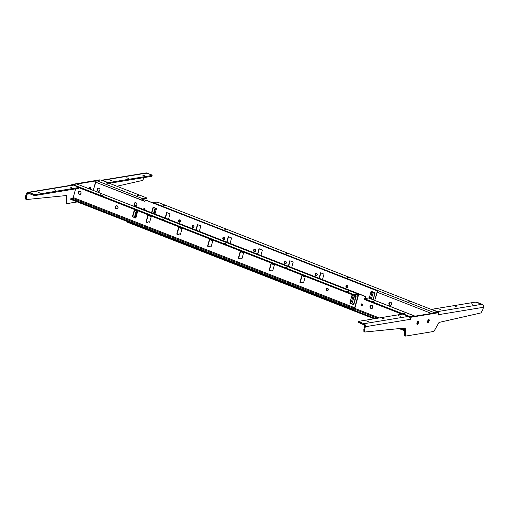 <?xml version="1.0" encoding="UTF-8"?>
<svg xmlns="http://www.w3.org/2000/svg" width="509" height="509" viewBox="0 0 509 509"><rect width="100%" height="100%" fill="white"/><g stroke="black" fill="none" stroke-linecap="round" stroke-linejoin="round"><path stroke-width="0.76" d="M361.116 304.388A0.821 0.725 80.7 0 1 362.503 304.929L362.16 303.956L361.174 304.242L361.6 305.432L362.503 304.929A0.821 0.725 80.7 0 1 361.116 304.388L361.46 304.331L361.116 304.388M361.854 303.848A0.821 0.725 -99.3 0 0 361.46 304.331L361.587 305.095L362.217 305.419M326.644 288.997A1.183 1.043 80.7 0 1 327.287 288.266A1.183 1.043 -99.3 0 0 326.644 288.997L326.835 290.092L327.745 290.563L326.721 289.895L326.982 288.94L326.307 289.048A1.183 1.043 80.7 0 1 328.311 289.837L327.796 290.505L327.001 290.556L326.384 289.952L326.39 288.845L327.618 288.329L328.311 289.837A1.183 1.043 80.7 0 1 326.307 289.048L326.644 288.997A1.183 1.043 -99.3 0 0 327.669 290.569A1.183 1.043 80.7 0 1 326.644 288.997M327.828 290.493A1.183 1.043 -99.3 0 1 326.982 288.94L327.491 288.272A1.183 1.043 -99.3 0 0 326.982 288.94L327.058 289.844L327.879 290.499M373.587 301.411L373.485 301.792L373.587 301.411L372.162 301.22L373.587 301.411L374.09 301.754L372.664 301.563L373.574 301.805L374.09 301.722L373.587 301.411M404.381 313.468L404.273 313.849L404.381 313.468L402.956 313.27L404.381 313.468L404.884 313.811L403.452 313.62L404.362 313.862L404.878 313.824L404.381 313.468M370.043 306.367A1.635 1.444 80.7 0 1 372.817 307.449L372.709 306.202L371.856 305.368L370.749 305.438L370.151 306.074L370.043 307.315L370.743 308.314L372.104 308.384L372.817 307.449A1.635 1.444 80.7 0 1 370.043 306.367L370.38 306.31L370.043 306.367M371.863 308.486A1.635 1.444 -99.3 0 1 370.38 306.31L371.354 305.273A1.635 1.444 -99.3 0 0 370.38 306.31L370.641 307.83L371.901 308.486M416.871 323.896A1.635 0.681 111.4 0 0 417.724 322.407L418.493 322.706A1.635 0.681 -68.6 0 1 417.138 324.36A1.635 0.681 -68.6 0 1 416.973 322.961L416.954 324.182L417.8 324.042L418.493 322.706L418.417 321.364L417.666 321.624L416.973 322.961A1.635 0.681 -68.6 0 1 418.328 321.313A1.635 0.681 -68.6 0 1 418.493 322.706L417.724 322.407L417.8 321.357M427.503 322.146A1.635 0.681 111.4 0 0 428.349 320.657L429.119 320.956A1.635 0.681 -68.6 0 1 427.764 322.611A1.635 0.681 -68.6 0 1 427.598 321.211L427.675 322.553L428.425 322.292L429.189 320.664L429.042 319.614L428.292 319.875L427.598 321.211A1.635 0.681 -68.6 0 1 428.96 319.557A1.635 0.681 -68.6 0 1 429.119 320.956L428.349 320.657L428.432 319.607M471.13 303.739L472.874 304.325L471.13 303.739M455.103 306.373L456.847 306.965L455.103 306.373M439.076 309.014L440.819 309.599L439.076 309.014M398.592 315.682L400.335 316.254L398.592 315.682M382.564 318.316L384.308 318.895L382.564 318.316M366.537 320.956L368.281 321.535L366.537 320.956M388.94 303.256A1.635 1.444 80.7 0 1 391.707 304.344L391.606 303.097L390.753 302.257L389.907 302.219L389.048 302.963L388.933 304.204L389.633 305.203L390.74 305.381L391.707 304.344A1.635 1.444 80.7 0 1 388.94 303.256L389.277 303.199L388.94 303.256M390.759 305.375A1.635 1.444 -99.3 0 1 389.277 303.199L390.244 302.161A1.635 1.444 -99.3 0 0 389.277 303.199L389.538 304.719L390.797 305.375M410.699 301.939L408.892 301.328L410.699 301.939M349.117 277.825L347.303 277.227L349.117 277.825M287.534 253.717L285.721 253.113L287.534 253.717M225.951 229.604L224.138 229.005L225.951 229.604M164.369 205.49L162.556 204.892L164.369 205.49M178.805 220.601A1.183 1.043 80.7 0 1 179.448 219.869A1.183 1.043 -99.3 0 0 178.805 220.601L178.99 221.701L179.9 222.172L178.875 221.504L179.143 220.55L178.462 220.658A1.183 1.043 80.7 0 1 180.466 221.44L179.957 222.115L179.155 222.159L178.538 221.561L178.544 220.448L179.168 219.907L179.963 220.034L180.466 221.44A1.183 1.043 80.7 0 1 178.462 220.658L178.805 220.601A1.183 1.043 -99.3 0 0 179.823 222.172A1.183 1.043 80.7 0 1 178.805 220.601M179.62 219.894A1.183 1.043 -99.3 0 0 179.143 220.55L179.213 221.447L180.033 222.109M155.977 208.346L154.787 208.868L153.521 213.443L154.787 208.868L155.404 209.11L154.132 213.685L155.404 209.11L154.787 208.868L155.977 208.346M156.46 208.614L155.404 209.11L155.665 208.741L155.048 208.499L156.46 208.614M377.309 292.255L431.454 313.455L377.309 292.255M179.505 219.85L178.882 220.391L179.505 219.85M369.814 297.74L371.144 298.452L371.322 299.05L371.144 298.452L369.814 297.74M373.021 299.712L374.739 293.528L371.354 292.198L374.739 293.528L373.021 299.712M179.652 219.875L179.143 220.55A1.183 1.043 -99.3 0 0 179.982 222.096M370.565 297.905L371.481 298.395L371.723 299.203L371.481 298.395L370.565 297.905M152.681 202.881L153.12 202.588A1.457 0.604 111.4 0 0 152.745 202.817M434.183 313.003L434.559 312.781L434.183 313.003A1.457 0.604 -68.6 0 1 434.559 312.781L153.12 202.588L156.161 202.092L153.12 202.588L434.559 312.781L438.268 312.17L434.514 312.952L438.268 312.17L438.993 312.641L438.332 315.039L438.669 314.982L438.332 315.039L438.993 312.641L438.224 312.341L414.93 316.178L434.183 313.003M158.541 202.557L438.268 312.17L158.541 202.557L156.161 202.092A1.82 0.394 -164.5 0 1 158.541 202.557M438.79 313.372A2.367 2.087 80.7 0 1 438.758 314.638L438.669 314.982L438.758 314.638L483.467 307.277L482.761 309.822L480.954 312.927L439.012 322.432L433.923 331.429L405.628 336.086L405.272 327.987L364.775 332.027L364.635 329.45L365.379 326.721L410.082 319.359L410.324 319.646L410.986 317.253L438.993 312.641L410.986 317.253L410.553 316.897L410.986 317.253L410.324 319.646L410.082 319.359A2.367 2.087 -99.3 0 0 408.695 316.356L402.511 314.117L358.985 321.287L359.399 321.904L363.992 323.711A2.367 2.087 80.7 0 1 365.379 326.721L410.082 319.359L410.089 317.991L409.414 316.821L408.695 316.356L363.992 323.711L408.695 316.356L402.511 314.117L358.985 321.287A1.82 0.394 -164.5 0 0 358.775 321.402A1.82 0.394 -164.5 0 0 359.678 322.025L363.992 323.711L363.757 324.57A1.457 1.285 80.7 0 1 364.609 326.422L363.903 328.967L364.609 326.422L365.379 326.721L364.609 326.422L364.374 325.066L359.443 322.884L363.757 324.57L363.992 323.711L364.998 324.526L365.379 326.721L364.673 329.266L363.903 328.967L364.622 329.609L363.852 329.31L363.89 331.454L363.852 329.31L364.622 329.609L364.66 331.753L363.89 331.454L364.851 332.04L405.272 327.987L405.431 335.8L404.661 335.501L404.515 328.063L404.661 335.501L405.628 336.086L433.923 331.429L439.012 322.432L480.954 312.927L482.615 310.185L483.55 306.832L483.092 305.082L482.08 304.274L437.377 311.635A2.367 2.087 80.7 0 1 437.899 311.928M404.859 335.787L405.488 336.035M364.081 331.741L364.73 331.995M410.006 317.731L410.216 316.954L410.006 317.731M427.484 322.159L428.349 320.657A1.635 0.681 111.4 0 0 428.451 319.722M416.858 323.909L417.724 322.407A1.635 0.681 111.4 0 0 417.819 321.472M438.764 313.27L438.758 314.638L483.467 307.277A2.367 2.087 -99.3 0 0 482.08 304.274L477.773 302.581A1.82 0.394 -164.5 0 0 475.387 302.123L431.861 309.287L437.377 311.635L482.08 304.274L475.387 302.123L431.81 309.3L438.383 312.443M358.54 322.242L359.443 322.884L359.678 322.025L359.443 322.884A1.82 0.394 15.5 0 1 358.533 322.254L358.775 321.402M414.93 316.178L410.553 316.897L414.65 316.057A1.457 0.604 -68.6 0 1 414.803 316.07A1.457 0.604 -68.6 0 1 414.93 316.178M134.427 217.852L135.629 217.998L134.968 217.782L136.577 211.967L137.64 211.464L136.227 211.356L137.156 211.203L136.227 211.356L136.845 211.598L134.968 217.782L134.351 217.54L135.96 211.725L136.227 211.356L135.96 211.725L136.577 211.967L135.96 211.725L134.351 217.54L135.038 218.094L134.427 217.852M136.317 216.968L135.629 217.998L135.897 217.038M365.341 298.083L366.073 298.369L365.678 298.026A1.457 1.285 -99.3 0 0 364.826 296.174L365.685 297.186L365.341 298.083L365.252 296.976L364.489 296.232L364.826 296.174L134.198 205.878L364.489 296.232A1.457 1.285 80.7 0 1 365.341 298.083M379.275 317.947L354.741 308.339L379.275 317.947M133.46 206.151L133.861 205.935L364.489 296.232L133.861 205.935A0.363 0.318 80.7 0 0 133.473 206.113M327.344 288.247L326.727 288.788L327.344 288.247M350.847 301.105L352.177 301.818L352.54 303.02L353.927 303.561L355.772 296.893L352.387 295.57L355.772 296.893L353.927 303.561L352.54 303.02L352.177 301.818L350.847 301.105M361.944 303.816L361.46 304.331A0.821 0.725 -99.3 0 0 362.109 305.419M351.604 301.271L352.514 301.761L352.877 302.963L353.971 303.396L352.54 303.02L352.877 302.963L352.514 301.761L351.604 301.271M404.528 328.776L403.071 328.203L404.528 328.776M377.576 318.227L354.169 309.058L377.576 318.227M404.566 330.729L399.132 328.604L404.566 330.729M374.09 318.799L126.856 221.943L127.205 221.472L127.04 222.07L374.09 318.799M404.553 329.966L400.672 328.445L404.553 329.966M375.451 318.57L352.164 309.453L375.451 318.57M368.586 297.981L414.65 316.057L410.553 316.897L364.387 298.649L368.465 297.975L364.552 298.789L410.127 316.63L409.764 317.247L410.101 317.368M368.739 298.083A1.457 0.604 111.4 0 0 368.618 297.988A1.457 0.604 111.4 0 0 368.465 297.975L414.65 316.057L410.127 316.63L410.139 317.381M401.989 314.206L364.183 299.343L364.552 298.789L364.368 299.477L401.989 314.206M364.399 298.707L364.228 299.324M127.04 221.409L126.9 221.924M79.55 191.225A1.635 1.444 -99.3 0 0 78.602 192.256L78.265 192.313A1.635 1.444 80.7 0 1 81.033 193.401L80.066 194.438L78.959 194.26L78.259 193.261L78.373 192.027L78.971 191.384L80.072 191.314L80.931 192.154L81.033 193.401A1.635 1.444 80.7 0 1 78.265 192.313L79.569 191.219M116.504 205.693A1.635 1.444 -99.3 0 0 115.549 206.724L115.212 206.781A1.635 1.444 80.7 0 1 117.986 207.863L117.274 208.798L115.912 208.728L115.206 207.729L115.32 206.489L115.918 205.852L117.025 205.782L117.878 206.616L117.986 207.863A1.635 1.444 80.7 0 1 115.212 206.781L116.523 205.687M100.54 194.762L102.354 195.361L100.54 194.762M162.123 218.876L163.936 219.474L162.123 218.876M223.712 242.99L225.519 243.595L223.712 242.99M285.294 267.098L287.101 267.709L285.294 267.098M346.877 291.212L348.684 291.822L346.877 291.212M144.391 208.385A0.821 0.725 -99.3 0 0 143.996 208.868L143.659 208.925A0.821 0.725 80.7 0 1 145.046 209.466L144.556 209.988M138.582 195.138L139.078 195.481L137.653 195.291L138.563 195.532L139.078 195.488L138.582 195.138L137.15 194.947L138.582 195.138L138.473 195.52L138.582 195.138M107.787 183.081L108.29 183.425L106.858 183.234L107.768 183.475L108.29 183.393L107.787 183.081L106.362 182.884L107.787 183.081L107.685 183.463L107.787 183.081M98.447 188.114A1.635 1.444 -99.3 0 0 97.493 189.144L97.155 189.202A1.635 1.444 80.7 0 1 99.929 190.29L99.223 191.219L97.855 191.149L97.155 190.15L97.27 188.915L98.129 188.165L99.23 188.343L99.929 189.342L99.929 190.29A1.635 1.444 80.7 0 1 97.155 189.202L98.466 188.107M135.4 202.582A1.635 1.444 -99.3 0 0 134.446 203.613L134.109 203.67A1.635 1.444 80.7 0 1 136.876 204.758L135.909 205.795L134.802 205.617L134.102 204.618L134.217 203.377L135.076 202.633L135.922 202.671L136.775 203.511L136.876 204.758A1.635 1.444 80.7 0 1 134.109 203.67L135.413 202.576M192.994 225.175A1.183 1.043 -99.3 0 0 192.351 225.907L192.014 225.964A1.183 1.043 80.7 0 1 194.012 226.747L193.312 227.498L192.517 227.37L192.09 225.754L193.325 225.245L194.012 226.747A1.183 1.043 80.7 0 1 192.014 225.964L193.051 225.156M223.782 237.232A1.183 1.043 -99.3 0 0 223.139 237.964L222.802 238.021A1.183 1.043 80.7 0 1 224.806 238.804L224.297 239.472L223.496 239.523L222.878 238.918L222.885 237.811L223.508 237.27L224.304 237.398L224.806 238.804A1.183 1.043 80.7 0 1 222.802 238.021L223.845 237.213M254.576 249.289A1.183 1.043 -99.3 0 0 253.934 250.021L253.597 250.072A1.183 1.043 80.7 0 1 255.601 250.861L255.085 251.529L254.29 251.58L253.673 250.975L253.673 249.868L254.907 249.353L255.601 250.861A1.183 1.043 80.7 0 1 253.597 250.072L254.634 249.27M285.371 261.346A1.183 1.043 -99.3 0 0 284.728 262.078L284.391 262.129A1.183 1.043 80.7 0 1 286.389 262.911L285.88 263.586L285.078 263.637L284.461 263.032L284.467 261.919L285.695 261.41L286.389 262.911A1.183 1.043 80.7 0 1 284.391 262.129L285.428 261.327M316.159 273.397A1.183 1.043 -99.3 0 0 315.516 274.128L315.179 274.186A1.183 1.043 80.7 0 1 317.183 274.968L316.668 275.643L315.682 275.592L315.262 273.976L315.879 273.435L316.681 273.562L317.183 274.968A1.183 1.043 80.7 0 1 315.179 274.186L316.216 273.378M346.953 285.454A1.183 1.043 -99.3 0 0 346.311 286.185L345.974 286.243A1.183 1.043 80.7 0 1 347.971 287.025L347.462 287.7L346.476 287.649L346.05 286.033L346.674 285.492L347.469 285.619L347.971 287.025A1.183 1.043 80.7 0 1 345.974 286.243L347.011 285.434M89.635 188.947A1.635 0.681 111.4 0 0 89.947 188.165L90.717 188.464A1.635 0.681 -68.6 0 1 90.405 189.246M89.183 188.769A1.635 0.681 -68.6 0 1 89.202 188.712L89.889 187.382L90.647 187.121L90.354 189.342M79.646 191.225A1.635 0.681 -68.6 0 1 78.761 191.874L78.647 191.81M38.143 192.383L39.887 192.968L38.143 192.383M54.17 189.742L55.914 190.321L54.17 189.742M70.197 187.102L71.941 187.681L70.197 187.102M110.682 180.441L112.425 181.026L110.682 180.441M126.709 177.8L128.453 178.385L126.709 177.8M142.736 175.16L144.48 175.745L142.736 175.16M99.821 179.849L71.82 184.455L71.623 185.168L71.82 184.455L72.513 185.022L71.82 184.455L99.821 179.849M26.373 199.534L25.495 198.962L26.264 199.261L25.495 198.962L25.45 196.818L26.22 197.117L26.264 199.261L26.271 196.773L26.22 197.117L25.45 196.818L25.501 196.474L26.271 196.773L25.501 196.474L26.207 193.923A2.367 2.087 80.7 0 1 28.822 192.485L33.136 194.171L32.9 195.03L28.587 193.344A1.457 1.285 80.7 0 0 27.97 193.274L27.97 193.274A1.457 1.285 80.7 0 0 26.977 194.228L26.207 193.923L27.225 192.58L28.822 192.485L28.587 193.344L27.212 193.738L26.271 196.773L26.977 194.228L29.7 193.776L26.977 194.228L26.207 193.923L25.463 196.652L25.495 198.962L26.328 199.503M67.15 203.587L66.259 203.008L67.029 203.307L66.876 195.494L26.449 199.547L66.876 195.494L67.029 203.307L66.259 203.008L66.113 195.571L66.374 203.282L67.226 203.594L77.304 201.933L67.086 203.53M90.029 187.115L89.584 189.036M93.249 190.36L96.214 180.867L77.056 184.023L96.589 180.644A1.457 0.604 111.4 0 0 96.214 180.867A1.457 0.604 111.4 0 0 95.533 182.12L93.249 190.36M70.916 198.58L73.131 197.81L75.637 188.845L73.226 197.543L354.665 307.735L358.075 295.424L356.904 294.966L358.075 295.424L355.002 307.678L358.514 294.628L358.12 294.113L358.075 295.424L357.929 294.794L354.894 295.296L355.085 294.609L358.12 294.113A1.457 0.604 -68.6 0 1 358.272 294.126A1.457 0.604 -68.6 0 1 358.412 295.366L355.002 307.678L353.946 309.16L355.002 307.678A1.457 0.604 -68.6 0 1 353.946 309.16L352.164 309.453L352.349 308.772L354.137 308.473L72.698 198.287L73.226 197.543L354.665 307.735L353.946 309.16L352.164 309.453L352.349 308.772L354.137 308.473L72.698 198.287L71.056 198.726L352.349 308.772L351.878 308.677L351.687 309.364L70.866 199.413L351.687 309.364L351.878 308.677L70.916 198.58M144.282 177.546L142.552 180.434L116.892 186.249L142.552 180.434L144.295 177.514M79.722 191.091L78.761 191.874M89.132 189.011L89.202 188.712A1.635 0.681 -68.6 0 1 90.557 187.064A1.635 0.681 -68.6 0 1 90.717 188.464L89.947 188.165A1.635 0.681 111.4 0 0 90.048 187.229M72.316 185.066L28.822 192.485L73.531 185.123L79.041 187.471L35.515 194.635L35.28 195.494L78.806 188.33L35.28 195.494A1.82 0.394 15.5 0 1 32.9 195.03L35.28 195.494L35.515 194.635A1.82 0.394 -164.5 0 1 33.136 194.171L32.9 195.03L28.587 193.344L28.822 192.485L35.325 194.654L79.099 187.458L73.531 185.123A2.367 2.087 -99.3 0 0 72.526 185.015L27.823 192.377M101.635 180.275A2.367 2.087 80.7 0 1 102.207 180.402L108.398 182.642L151.917 175.471L151.51 174.854L146.916 173.041A2.367 2.087 -99.3 0 0 145.911 172.933L101.208 180.294M101.393 180.275L146.916 173.041L102.207 180.402L108.398 182.642L151.917 175.471L151.892 176.152M109.359 183.297L151.682 176.33L109.359 183.297M145.695 172.984L151.224 174.733A1.82 0.394 -164.5 0 1 152.134 175.357A1.82 0.394 -164.5 0 1 151.917 175.471L151.682 176.33A1.82 0.394 15.5 0 0 151.898 176.209L152.134 175.357M79.13 187.427L78.863 188.215M372.06 292.522L370.87 292.293L369.33 297.835L370.437 298.07L369.33 297.835L371.125 291.256L375.127 292.821L373.192 299.782L375.127 292.821L371.125 291.256L370.838 292.281L371.411 291.371L370.838 292.281L372.06 292.522L370.52 298.064L372.06 292.522L371.335 292.274L372.06 292.522M371.519 298.509L373.091 292.879L371.519 298.509M144.861 201.246L142.062 200.152L144.861 201.246M145.968 200.444A1.457 1.285 -99.3 0 1 146.751 200.47L377.042 290.824A0.363 0.318 80.7 0 1 377.258 291.288L377.379 290.773A0.363 0.318 -99.3 0 1 377.595 291.231L374.732 300.386L377.443 290.798L146.248 200.393M369.515 298.338L369.623 297.937L369.515 298.338M144.753 209.956L143.964 209.186L144.48 208.353M99.013 191.32L97.753 190.665L97.493 189.144A1.635 1.444 -99.3 0 0 98.975 191.32M135.967 205.789L134.707 205.133L134.446 203.613A1.635 1.444 -99.3 0 0 135.922 205.789M193.452 227.478L192.542 227.008L192.351 225.907A1.183 1.043 -99.3 0 0 193.369 227.478M224.24 239.529L223.33 239.065L223.139 237.964A1.183 1.043 -99.3 0 0 224.164 239.535M255.034 251.586L254.125 251.115L253.934 250.021A1.183 1.043 -99.3 0 0 254.958 251.586M285.823 263.643L284.913 263.172L284.728 262.078A1.183 1.043 -99.3 0 0 285.746 263.643M316.617 275.7L315.707 275.229L315.516 274.128A1.183 1.043 -99.3 0 0 316.541 275.7M347.405 287.757L346.495 287.286L346.311 286.185A1.183 1.043 -99.3 0 0 347.329 287.757M151.867 212.794L153.381 207.328L151.867 212.794M199.318 231.309L198.847 231.188L199.318 231.309M196.207 230.157L197.721 224.692L196.207 230.157M168.53 219.258L168.053 219.131L168.53 219.258M165.419 218.1L166.933 212.635L165.419 218.1M230.113 243.366L229.635 243.245L230.113 243.366M227.001 242.214L228.516 236.749L227.001 242.214M260.901 255.423L260.43 255.302L260.901 255.423M257.789 254.265L259.304 248.806L257.789 254.265M291.695 267.479L291.218 267.359L291.695 267.479M288.584 266.322L290.098 260.856L288.584 266.322M322.49 279.536L322.012 279.409L322.49 279.536M319.372 278.378L320.893 272.913L319.372 278.378M144.804 201.411L95.533 182.12L142.062 200.152L141.725 200.209L141.922 199.674L142.781 198.726L142.062 200.152L142.781 198.726L96.589 180.644L100.642 179.976L96.589 180.644L142.781 198.726L146.827 198.058L146.637 198.745L142.59 199.413L146.681 198.72L146.827 198.058L142.781 198.726A1.457 0.604 -68.6 0 0 141.725 200.209L144.804 201.411A1.457 1.285 80.7 0 1 146.414 200.527L145.434 200.584L144.804 201.411M134.153 211.649L135.808 212.298L134.153 211.649M353.742 297.625L355.39 298.274L353.742 297.625M369.222 298.223L369.33 297.835L369.222 298.223M143.786 209.689L143.659 208.925L144.142 208.404L144.81 208.588L145.046 209.466A0.821 0.725 80.7 0 1 144.632 209.963M151.574 212.679L153.094 207.22L156.479 208.544L154.965 214.009L156.479 208.544L153.094 207.22L151.574 212.679M195.914 230.043L197.435 224.577L200.82 225.901L199.305 231.366L200.82 225.901L197.435 224.577L195.914 230.043M165.126 217.986L166.64 212.52L170.025 213.85L168.511 219.309L170.025 213.85L166.64 212.52L165.126 217.986M226.709 242.099L228.223 236.634L231.614 237.957L230.093 243.423L231.614 237.957L228.223 236.634L226.709 242.099M257.503 254.156L259.017 248.691L262.402 250.014L260.888 255.48L262.402 250.014L259.017 248.691L257.503 254.156M288.291 266.207L289.806 260.748L293.197 262.071L291.676 267.537L293.197 262.071L289.806 260.748L288.291 266.207M319.086 278.264L320.6 272.799L323.985 274.128L322.471 279.594L323.985 274.128L320.6 272.799L319.086 278.264M146.687 197.912L101.113 180.071L146.687 197.912M100.642 179.976L101.113 180.071L100.642 179.976M143.742 209.613A0.821 0.725 80.7 0 1 143.659 208.925L143.996 208.868A0.821 0.725 -99.3 0 0 144.371 209.861M352.374 295.646L353.093 295.894L351.56 301.43L353.093 295.894L351.904 295.659L350.364 301.201L351.471 301.443L350.364 301.201L352.139 294.686L351.872 295.646L352.432 294.8L351.872 295.646L353.182 295.875L352.368 295.64M352.565 301.856L354.124 296.244L352.565 301.856M353.838 304.573L350.154 303.129L350.663 301.303L350.154 303.129L353.838 304.573M80.123 194.432L78.863 193.776L78.602 192.256A1.635 1.444 -99.3 0 0 80.078 194.432M117.07 208.9L115.81 208.245L115.549 206.724A1.635 1.444 -99.3 0 0 117.032 208.9M133.962 217.158L132.76 216.688L134.561 210.185L132.416 216.739L134.268 210.071L137.659 211.4L136.119 216.936L137.659 211.4L134.268 210.071L132.416 216.739L133.962 217.158M180.498 234.165L179.372 233.873L180.498 234.165M178.303 234.515L177.094 234.045L178.901 227.548L176.757 234.102L178.608 227.434L181.999 228.757L180.46 234.299L179.034 233.93L178.144 234.643L176.757 234.102L178.608 227.434L181.999 228.757L180.46 234.299L179.372 233.873L178.144 234.643L177.094 234.045L178.303 234.515M149.703 222.109L148.583 221.816L149.703 222.109M147.508 222.458L146.306 221.988L148.106 215.492L145.968 222.045L147.82 215.377L151.205 216.7L149.665 222.242L148.246 221.873L147.356 222.586L145.968 222.045L147.82 215.377L151.205 216.7L149.665 222.242L148.583 221.816L147.356 222.586L146.306 221.988L147.508 222.458M211.286 246.222L209.829 245.987L208.938 246.7L207.551 246.159L209.403 239.491L212.787 240.814L211.254 246.356L209.829 245.987L208.938 246.7L207.551 246.159L209.689 239.599L207.888 246.101L209.097 246.572L207.551 246.159L209.403 239.491L212.787 240.814L211.254 246.356L209.829 245.987L211.286 246.222M242.08 258.279L240.617 258.044L239.726 258.757L238.346 258.209L240.191 251.541L243.582 252.871L242.042 258.413L240.617 258.044L239.726 258.757L238.346 258.209L240.483 251.656L238.683 258.158L239.885 258.629L238.346 258.209L240.191 251.541L243.582 252.871L242.042 258.413L240.617 258.044L242.08 258.279M272.875 270.33L271.412 270.101L270.521 270.813L269.134 270.266L270.985 263.598L274.37 264.928L272.837 270.464L271.412 270.101L270.521 270.813L269.134 270.266L271.272 263.713L269.471 270.215L270.68 270.686L269.134 270.266L270.985 263.598L274.37 264.928L272.837 270.464L271.412 270.101L272.875 270.33M303.663 282.387L302.2 282.151L301.315 282.864L299.928 282.323L301.773 275.655L305.165 276.979L303.625 282.52L302.2 282.151L301.315 282.864L299.928 282.323L302.066 275.77L300.265 282.266L301.468 282.743L299.928 282.323L301.773 275.655L305.165 276.979L303.625 282.52L302.2 282.151L303.663 282.387M353.787 304.738L349.817 303.186L350.364 301.201L349.817 303.186L353.787 304.738L356.16 296.187L353.787 304.738M353.45 295.131L356.16 296.187L353.45 295.131M134.599 216.649L133.803 217.286L132.416 216.739L133.803 217.286L134.599 216.649M358.272 294.126L76.681 183.921L358.12 294.113L357.929 294.794L354.894 295.296L352.508 294.832L79.035 187.757L352.508 294.832A1.82 0.394 15.5 0 0 354.894 295.296L355.085 294.609L352.699 294.151L73.003 184.633L76.681 183.921L73.111 184.678L352.699 294.151L352.508 294.832L352.699 294.151A1.82 0.394 -164.5 0 0 355.085 294.609L358.12 294.113L76.681 183.921A1.457 0.604 111.4 0 1 76.834 183.934A1.457 0.604 111.4 0 1 76.954 184.029M73.022 185.002L73.111 184.678L73.022 185.002M70.726 199.261L70.897 198.644M361.676 303.854L362.014 303.797M371.163 305.292L371.5 305.241M390.059 302.187L390.397 302.13M417.565 322.859L417.068 322.661M438.122 312.831L438.313 312.144M364.018 331.734L364.788 332.033M404.782 335.781L405.552 336.08M414.803 316.07L368.618 297.988M134.045 205.859L133.708 205.916M364.183 299.349L364.374 298.662M127.046 221.262L126.856 221.943M79.722 191.187L79.385 191.244M116.669 205.655L116.332 205.706M327.452 288.221L327.115 288.279M144.556 208.334L144.219 208.391M179.613 219.831L179.276 219.882M98.612 188.076L98.275 188.133M135.566 202.544L135.229 202.595M193.159 225.131L192.822 225.188M223.954 237.188L223.616 237.245M254.742 249.245L254.405 249.302M285.536 261.302L285.199 261.359M316.324 273.358L315.987 273.409M347.119 285.409L346.782 285.466M372.728 306.246L370.883 305.521M355.097 299.343L353.443 298.694M328.159 288.794L327.262 288.444M135.509 213.366L133.854 212.717M117.776 206.425L116.224 205.814M146.681 198.72L146.872 198.039M146.134 200.406L145.797 200.457M70.872 198.605L70.681 199.286M72.742 185.238L72.927 184.557"/></g></svg>
